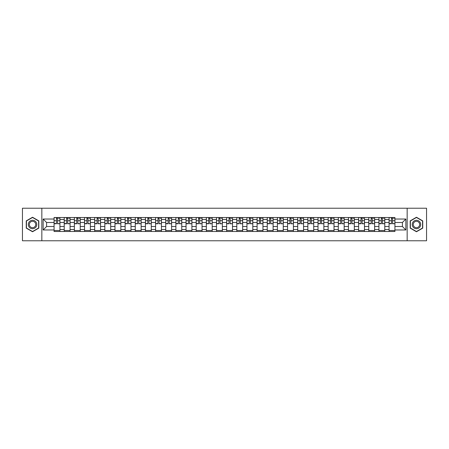 <?xml version="1.0" encoding="UTF-8"?>
<svg xmlns="http://www.w3.org/2000/svg" width="449" height="449" viewBox="0 0 449 449"><rect width="100%" height="100%" fill="white"/><g stroke="black" fill="none" stroke-linecap="round" stroke-linejoin="round"><path stroke-width="0.67" d="M407.159 240.771L426.55 240.771L426.55 208.229L22.45 208.229L22.45 240.771L407.159 240.771L407.159 208.229M64.224 231.493L64.224 219.488L59.93 219.488L59.93 231.493M59.93 219.488L59.93 217.507M64.224 219.488L64.224 217.507M70.083 217.507L70.083 231.493M74.377 231.493L74.377 217.507M80.236 217.507L80.236 231.493M84.53 231.493L84.53 217.507M90.384 217.507L90.384 231.493M94.683 231.493L94.683 217.507M100.537 217.507L100.537 231.493M104.83 231.493L104.83 217.507M110.69 217.507L110.69 231.493M114.983 231.493L114.983 217.507M120.837 217.507L120.837 231.493M125.136 231.493L125.136 217.507M130.99 217.507L130.99 231.493M135.284 231.493L135.284 217.507M141.143 217.507L141.143 231.493M145.437 231.493L145.437 217.507M151.296 217.507L151.296 231.493M155.59 231.493L155.59 217.507M161.444 217.507L161.444 231.493M165.737 231.493L165.737 217.507M171.597 217.507L171.597 231.493M175.89 231.493L175.89 217.507M181.75 217.507L181.75 231.493M186.043 231.493L186.043 217.507M191.897 217.507L191.897 231.493M196.196 231.493L196.196 217.507M202.05 217.507L202.05 231.493M206.344 231.493L206.344 217.507M212.203 217.507L212.203 231.493M216.497 231.493L216.497 217.507M222.35 217.507L222.35 231.493M226.65 231.493L226.65 217.507M232.503 217.507L232.503 231.493M236.797 231.493L236.797 217.507M242.656 217.507L242.656 231.493M246.95 231.493L246.95 217.507M252.804 217.507L252.804 231.493M257.103 231.493L257.103 217.507M262.957 217.507L262.957 231.493M267.25 231.493L267.25 217.507M273.11 217.507L273.11 231.493M277.403 231.493L277.403 217.507M283.263 217.507L283.263 231.493M287.556 231.493L287.556 217.507M293.41 217.507L293.41 231.493M297.704 231.493L297.704 217.507M303.563 217.507L303.563 231.493M307.857 231.493L307.857 217.507M313.716 217.507L313.716 231.493M318.01 231.493L318.01 217.507M323.864 217.507L323.864 231.493M328.163 231.493L328.163 217.507M334.017 217.507L334.017 231.493M338.31 231.493L338.31 217.507M344.17 217.507L344.17 231.493M348.463 231.493L348.463 217.507M354.317 217.507L354.317 231.493M358.616 231.493L358.616 217.507M364.47 217.507L364.47 231.493M368.764 231.493L368.764 217.507M374.623 217.507L374.623 231.493M378.917 231.493L378.917 217.507M384.776 217.507L384.776 231.493M389.07 231.493L389.07 217.507M389.07 226.515L384.776 226.515M378.917 226.515L374.623 226.515M368.764 226.515L364.47 226.515M358.616 226.515L354.317 226.515M348.463 226.515L344.17 226.515M338.31 226.515L334.017 226.515M328.163 226.515L323.864 226.515M318.01 226.515L313.716 226.515M307.857 226.515L303.563 226.515M297.704 226.515L293.41 226.515M287.556 226.515L283.263 226.515M277.403 226.515L273.11 226.515M267.25 226.515L262.957 226.515M257.103 226.515L252.804 226.515M246.95 226.515L242.656 226.515M236.797 226.515L232.503 226.515M226.65 226.515L222.35 226.515M216.497 226.515L212.203 226.515M206.344 226.515L202.05 226.515M196.196 226.515L191.897 226.515M186.043 226.515L181.75 226.515M175.89 226.515L171.597 226.515M165.737 226.515L161.444 226.515M155.59 226.515L151.296 226.515M145.437 226.515L141.143 226.515M135.284 226.515L130.99 226.515M125.136 226.515L120.837 226.515M114.983 226.515L110.69 226.515M104.83 226.515L100.537 226.515M94.683 226.515L90.384 226.515M84.53 226.515L80.236 226.515M74.377 226.515L70.083 226.515M64.224 226.515L59.93 226.515M389.07 222.485L384.776 222.485M378.917 222.485L374.623 222.485M368.764 222.485L364.47 222.485M358.616 222.485L354.317 222.485M348.463 222.485L344.17 222.485M338.31 222.485L334.017 222.485M328.163 222.485L323.864 222.485M318.01 222.485L313.716 222.485M307.857 222.485L303.563 222.485M297.704 222.485L293.41 222.485M287.556 222.485L283.263 222.485M277.403 222.485L273.11 222.485M267.25 222.485L262.957 222.485M257.103 222.485L252.804 222.485M246.95 222.485L242.656 222.485M236.797 222.485L232.503 222.485M226.65 222.485L222.35 222.485M216.497 222.485L212.203 222.485M206.344 222.485L202.05 222.485M196.196 222.485L191.897 222.485M186.043 222.485L181.75 222.485M175.89 222.485L171.597 222.485M165.737 222.485L161.444 222.485M155.59 222.485L151.296 222.485M145.437 222.485L141.143 222.485M135.284 222.485L130.99 222.485M125.136 222.485L120.837 222.485M114.983 222.485L110.69 222.485M104.83 222.485L100.537 222.485M94.683 222.485L90.384 222.485M84.53 222.485L80.236 222.485M74.377 222.485L70.083 222.485M64.224 222.485L59.93 222.485M46.589 226.515L54.076 226.515L54.076 222.485L46.589 222.485L46.589 226.515L43.143 229.967L43.143 219.033L54.076 219.033L54.076 222.485M394.924 222.485L394.924 226.515L402.411 226.515L402.411 222.485L394.924 222.485L394.924 217.507L54.076 217.507L54.076 219.033M394.924 219.033L405.857 219.033L405.857 229.967L394.924 229.967L394.924 226.515M54.076 226.515L54.076 231.493L394.924 231.493L394.924 229.967M54.076 229.967L43.143 229.967M41.841 240.771L41.841 208.229M38.816 220.874L32.536 217.249L26.255 220.874L26.255 228.126L32.536 231.751L38.816 228.126L38.816 220.874M422.745 220.874L416.464 217.249L410.184 220.874L410.184 228.126L416.464 231.751L422.745 228.126L422.745 220.874M59.93 230.517L54.076 230.517M56.451 218.483L57.556 218.483M70.083 230.517L64.224 230.517M66.604 218.483L67.709 218.483M80.236 230.517L74.377 230.517M76.751 218.483L77.857 218.483M90.384 230.517L84.53 230.517M86.904 218.483L88.01 218.483M100.537 230.517L94.683 230.517M97.057 218.483L98.163 218.483M110.69 230.517L104.83 230.517M107.204 218.483L108.316 218.483M120.837 230.517L114.983 230.517M117.357 218.483L118.463 218.483M130.99 230.517L125.136 230.517M127.51 218.483L128.616 218.483M141.143 230.517L135.284 230.517M137.663 218.483L138.769 218.483M151.296 230.517L145.437 230.517M147.811 218.483L148.916 218.483M161.444 230.517L155.59 230.517M157.964 218.483L159.069 218.483M171.597 230.517L165.737 230.517M168.117 218.483L169.222 218.483M181.75 230.517L175.89 230.517M178.264 218.483L179.37 218.483M191.897 230.517L186.043 230.517M188.417 218.483L189.523 218.483M202.05 230.517L196.196 230.517M198.57 218.483L199.676 218.483M212.203 230.517L206.344 230.517M208.718 218.483L209.829 218.483M222.35 230.517L216.497 230.517M218.871 218.483L219.976 218.483M232.503 230.517L226.65 230.517M229.024 218.483L230.129 218.483M242.656 230.517L236.797 230.517M239.171 218.483L240.282 218.483M252.804 230.517L246.95 230.517M249.324 218.483L250.43 218.483M262.957 230.517L257.103 230.517M259.477 218.483L260.583 218.483M273.11 230.517L267.25 230.517M269.63 218.483L270.736 218.483M283.263 230.517L277.403 230.517M279.778 218.483L280.883 218.483M293.41 230.517L287.556 230.517M289.931 218.483L291.036 218.483M303.563 230.517L297.704 230.517M300.084 218.483L301.189 218.483M313.716 230.517L307.857 230.517M310.231 218.483L311.337 218.483M323.864 230.517L318.01 230.517M320.384 218.483L321.49 218.483M334.017 230.517L328.163 230.517M330.537 218.483L331.643 218.483M344.17 230.517L338.31 230.517M340.684 218.483L341.796 218.483M354.317 230.517L348.463 230.517M350.837 218.483L351.943 218.483M364.47 230.517L358.616 230.517M360.99 218.483L362.096 218.483M374.623 230.517L368.764 230.517M371.143 218.483L372.249 218.483M384.776 230.517L378.917 230.517M381.291 218.483L382.396 218.483M394.924 230.517L389.07 230.517M391.444 218.483L392.549 218.483M43.143 219.033L46.589 222.485M402.411 226.515L405.857 229.967M402.411 222.485L405.857 219.033M57.556 223.529L59.897 223.754L57.556 223.754L57.556 217.569L59.897 217.569L58.6 217.569M59.897 223.529L59.897 217.569M56.451 218.416L57.556 218.416M58.6 218.416L59.055 218.416M55.407 217.569L54.11 217.569L54.11 223.754L56.451 223.754L56.451 217.569L55.508 217.569M54.11 217.569L58.499 217.569M67.709 223.529L70.05 223.754L67.709 223.754L67.709 217.569L70.05 217.569L68.748 217.569M70.05 223.529L70.05 217.569M66.604 218.416L67.709 218.416M68.748 218.416L69.202 218.416M65.56 217.569L64.258 217.569L64.258 223.754L66.604 223.754L66.604 217.569L65.661 217.569M64.258 217.569L68.652 217.569M77.857 223.529L80.203 223.754L77.857 223.754L77.857 217.569L80.203 217.569L78.901 217.569M80.203 223.529L80.203 217.569M76.751 218.416L77.857 218.416M78.901 218.416L79.355 218.416M75.713 217.569L74.411 217.569L74.411 223.754L76.751 223.754L76.751 217.569L75.808 217.569M74.411 217.569L78.805 217.569M28.871 226.616A4.232 4.232 0 0 0 34.652 228.165A4.232 4.232 0 0 0 36.201 222.384A4.232 4.232 0 0 0 30.42 220.835A4.232 4.232 0 0 0 28.871 226.616M29.763 226.1A3.205 3.205 0 0 0 34.135 227.273A3.205 3.205 0 0 0 35.308 222.9A3.205 3.205 0 0 0 30.936 221.727A3.205 3.205 0 0 0 29.763 226.1M32.536 217.473L38.62 220.987L38.62 228.013L32.536 231.527L26.452 228.013L26.452 220.987L32.536 217.473M412.799 226.616A4.232 4.232 0 0 0 418.58 228.165A4.232 4.232 0 0 0 420.129 222.384A4.232 4.232 0 0 0 414.348 220.835A4.232 4.232 0 0 0 412.799 226.616M413.692 226.1A3.205 3.205 0 0 0 418.064 227.273A3.205 3.205 0 0 0 419.237 222.9A3.205 3.205 0 0 0 414.865 221.727A3.205 3.205 0 0 0 413.692 226.1M416.464 217.473L422.548 220.987L422.548 228.013L416.464 231.527L410.38 228.013L410.38 220.987L416.464 217.473M88.01 223.529L90.356 223.754L88.01 223.754L88.01 217.569L90.356 217.569L89.054 217.569M90.356 223.529L90.356 217.569M86.904 218.416L88.01 218.416M89.054 218.416L89.508 218.416M85.866 217.569L84.564 217.569L84.564 223.754L86.904 223.754L86.904 217.569L85.961 217.569M84.564 217.569L88.953 217.569M98.163 223.529L100.503 223.754L98.163 223.754L98.163 217.569L100.503 217.569L99.201 217.569M100.503 223.529L100.503 217.569M97.057 218.416L98.163 218.416M99.201 218.416L99.661 218.416M96.013 217.569L94.711 217.569L94.711 223.754L97.057 223.754L97.057 217.569L96.114 217.569M94.711 217.569L99.106 217.569M108.316 223.529L110.656 223.754L108.316 223.754L108.316 217.569L110.656 217.569L109.354 217.569M110.656 223.529L110.656 217.569M107.204 218.416L108.316 218.416M109.354 218.416L109.809 218.416M106.166 217.569L104.864 217.569L104.864 223.754L107.204 223.754L107.204 217.569L106.261 217.569M104.864 217.569L109.259 217.569M118.463 223.529L120.809 223.754L118.463 223.754L118.463 217.569L120.809 217.569L119.507 217.569M120.809 223.529L120.809 217.569M117.357 218.416L118.463 218.416M119.507 218.416L119.962 218.416M116.319 217.569L115.017 217.569L115.017 223.754L117.357 223.754L117.357 217.569L116.414 217.569M115.017 217.569L119.406 217.569M128.616 223.529L130.956 223.754L128.616 223.754L128.616 217.569L130.956 217.569L129.654 217.569M130.956 223.529L130.956 217.569M127.51 218.416L128.616 218.416M129.654 218.416L130.115 218.416M126.466 217.569L125.164 217.569L125.164 223.754L127.51 223.754L127.51 217.569L126.567 217.569M125.164 217.569L129.559 217.569M138.769 223.529L141.109 223.754L138.769 223.754L138.769 217.569L141.109 217.569L139.807 217.569M141.109 223.529L141.109 217.569M137.663 218.416L138.769 218.416M139.807 218.416L140.262 218.416M136.619 217.569L135.317 217.569L135.317 223.754L137.663 223.754L137.663 217.569L136.715 217.569M135.317 217.569L139.712 217.569M148.916 223.529L151.262 223.754L148.916 223.754L148.916 217.569L151.262 217.569L149.96 217.569M151.262 223.529L151.262 217.569M147.811 218.416L148.916 218.416M149.96 218.416L150.415 218.416M146.772 217.569L145.47 217.569L145.47 223.754L147.811 223.754L147.811 217.569L146.868 217.569M145.47 217.569L149.859 217.569M159.069 223.529L161.41 223.754L159.069 223.754L159.069 217.569L161.41 217.569L160.113 217.569M161.41 223.529L161.41 217.569M157.964 218.416L159.069 218.416M160.113 218.416L160.568 218.416M156.92 217.569L155.623 217.569L155.623 223.754L157.964 223.754L157.964 217.569L157.021 217.569M155.623 217.569L160.012 217.569M169.222 223.529L171.563 223.754L169.222 223.754L169.222 217.569L171.563 217.569L170.261 217.569M171.563 223.529L171.563 217.569M168.117 218.416L169.222 218.416M170.261 218.416L170.715 218.416M167.073 217.569L165.771 217.569L165.771 223.754L168.117 223.754L168.117 217.569L167.174 217.569M165.771 217.569L170.165 217.569M179.37 223.529L181.716 223.754L179.37 223.754L179.37 217.569L181.716 217.569L180.414 217.569M181.716 223.529L181.716 217.569M178.264 218.416L179.37 218.416M180.414 218.416L180.868 218.416M177.226 217.569L175.924 217.569L175.924 223.754L178.264 223.754L178.264 217.569L177.321 217.569M175.924 217.569L180.318 217.569M189.523 223.529L191.869 223.754L189.523 223.754L189.523 217.569L191.869 217.569L190.567 217.569M191.869 223.529L191.869 217.569M188.417 218.416L189.523 218.416M190.567 218.416L191.021 218.416M187.379 217.569L186.077 217.569L186.077 223.754L188.417 223.754L188.417 217.569L187.474 217.569M186.077 217.569L190.466 217.569M199.676 223.529L202.016 223.754L199.676 223.754L199.676 217.569L202.016 217.569L200.714 217.569M202.016 223.529L202.016 217.569M198.57 218.416L199.676 218.416M200.714 218.416L201.169 218.416M197.526 217.569L196.224 217.569L196.224 223.754L198.57 223.754L198.57 217.569L197.627 217.569M196.224 217.569L200.619 217.569M209.829 223.529L212.169 223.754L209.829 223.754L209.829 217.569L212.169 217.569L210.867 217.569M212.169 223.529L212.169 217.569M208.718 218.416L209.829 218.416M210.867 218.416L211.322 218.416M207.679 217.569L206.377 217.569L206.377 223.754L208.718 223.754L208.718 217.569L207.775 217.569M206.377 217.569L210.772 217.569M219.976 223.529L222.322 223.754L219.976 223.754L219.976 217.569L222.322 217.569L221.02 217.569M222.322 223.529L222.322 217.569M218.871 218.416L219.976 218.416M221.02 218.416L221.475 218.416M217.832 217.569L216.53 217.569L216.53 223.754L218.871 223.754L218.871 217.569L217.928 217.569M216.53 217.569L220.919 217.569M230.129 223.529L232.47 223.754L230.129 223.754L230.129 217.569L232.47 217.569L231.168 217.569M232.47 223.529L232.47 217.569M229.024 218.416L230.129 218.416M231.168 218.416L231.628 218.416M227.98 217.569L226.678 217.569L226.678 223.754L229.024 223.754L229.024 217.569L228.081 217.569M226.678 217.569L231.072 217.569M240.282 223.529L242.623 223.754L240.282 223.754L240.282 217.569L242.623 217.569L241.321 217.569M242.623 223.529L242.623 217.569M239.171 218.416L240.282 218.416M241.321 218.416L241.775 218.416M238.133 217.569L236.831 217.569L236.831 223.754L239.171 223.754L239.171 217.569L238.228 217.569M236.831 217.569L241.225 217.569M250.43 223.529L252.776 223.754L250.43 223.754L250.43 217.569L252.776 217.569L251.474 217.569M252.776 223.529L252.776 217.569M249.324 218.416L250.43 218.416M251.474 218.416L251.928 218.416M248.286 217.569L246.984 217.569L246.984 223.754L249.324 223.754L249.324 217.569L248.381 217.569M246.984 217.569L251.373 217.569M260.583 223.529L262.923 223.754L260.583 223.754L260.583 217.569L262.923 217.569L261.621 217.569M262.923 223.529L262.923 217.569M259.477 218.416L260.583 218.416M261.621 218.416L262.081 218.416M258.433 217.569L257.131 217.569L257.131 223.754L259.477 223.754L259.477 217.569L258.534 217.569M257.131 217.569L261.526 217.569M270.736 223.529L273.076 223.754L270.736 223.754L270.736 217.569L273.076 217.569L271.774 217.569M273.076 223.529L273.076 217.569M269.63 218.416L270.736 218.416M271.774 218.416L272.229 218.416M268.586 217.569L267.284 217.569L267.284 223.754L269.63 223.754L269.63 217.569L268.682 217.569M267.284 217.569L271.679 217.569M280.883 223.529L283.229 223.754L280.883 223.754L280.883 217.569L283.229 217.569L281.927 217.569M283.229 223.529L283.229 217.569M279.778 218.416L280.883 218.416M281.927 218.416L282.382 218.416M278.739 217.569L277.437 217.569L277.437 223.754L279.778 223.754L279.778 217.569L278.835 217.569M277.437 217.569L281.826 217.569M291.036 223.529L293.377 223.754L291.036 223.754L291.036 217.569L293.377 217.569L292.08 217.569M293.377 223.529L293.377 217.569M289.931 218.416L291.036 218.416M292.08 218.416L292.535 218.416M288.887 217.569L287.59 217.569L287.59 223.754L289.931 223.754L289.931 217.569L288.988 217.569M287.59 217.569L291.979 217.569M301.189 223.529L303.53 223.754L301.189 223.754L301.189 217.569L303.53 217.569L302.228 217.569M303.53 223.529L303.53 217.569M300.084 218.416L301.189 218.416M302.228 218.416L302.682 218.416M299.04 217.569L297.738 217.569L297.738 223.754L300.084 223.754L300.084 217.569L299.141 217.569M297.738 217.569L302.132 217.569M311.337 223.529L313.683 223.754L311.337 223.754L311.337 217.569L313.683 217.569L312.381 217.569M313.683 223.529L313.683 217.569M310.231 218.416L311.337 218.416M312.381 218.416L312.835 218.416M309.193 217.569L307.891 217.569L307.891 223.754L310.231 223.754L310.231 217.569L309.288 217.569M307.891 217.569L312.285 217.569M321.49 223.529L323.836 223.754L321.49 223.754L321.49 217.569L323.836 217.569L322.534 217.569M323.836 223.529L323.836 217.569M320.384 218.416L321.49 218.416M322.534 218.416L322.988 218.416M319.346 217.569L318.044 217.569L318.044 223.754L320.384 223.754L320.384 217.569L319.441 217.569M318.044 217.569L322.433 217.569M331.643 223.529L333.983 223.754L331.643 223.754L331.643 217.569L333.983 217.569L332.681 217.569M333.983 223.529L333.983 217.569M330.537 218.416L331.643 218.416M332.681 218.416L333.141 218.416M329.493 217.569L328.191 217.569L328.191 223.754L330.537 223.754L330.537 217.569L329.594 217.569M328.191 217.569L332.586 217.569M341.796 223.529L344.136 223.754L341.796 223.754L341.796 217.569L344.136 217.569L342.834 217.569M344.136 223.529L344.136 217.569M340.684 218.416L341.796 218.416M342.834 218.416L343.289 218.416M339.646 217.569L338.344 217.569L338.344 223.754L340.684 223.754L340.684 217.569L339.741 217.569M338.344 217.569L342.739 217.569M351.943 223.529L354.289 223.754L351.943 223.754L351.943 217.569L354.289 217.569L352.987 217.569M354.289 223.529L354.289 217.569M350.837 218.416L351.943 218.416M352.987 218.416L353.442 218.416M349.799 217.569L348.497 217.569L348.497 223.754L350.837 223.754L350.837 217.569L349.894 217.569M348.497 217.569L352.886 217.569M362.096 223.529L364.436 223.754L362.096 223.754L362.096 217.569L364.436 217.569L363.134 217.569M364.436 223.529L364.436 217.569M360.99 218.416L362.096 218.416M363.134 218.416L363.595 218.416M359.946 217.569L358.644 217.569L358.644 223.754L360.99 223.754L360.99 217.569L360.047 217.569M358.644 217.569L363.039 217.569M372.249 223.529L374.589 223.754L372.249 223.754L372.249 217.569L374.589 217.569L373.287 217.569M374.589 223.529L374.589 217.569M371.143 218.416L372.249 218.416M373.287 218.416L373.742 218.416M370.099 217.569L368.797 217.569L368.797 223.754L371.143 223.754L371.143 217.569L370.195 217.569M368.797 217.569L373.192 217.569M382.396 223.529L384.742 223.754L382.396 223.754L382.396 217.569L384.742 217.569L383.44 217.569M384.742 223.529L384.742 217.569M381.291 218.416L382.396 218.416M383.44 218.416L383.895 218.416M380.252 217.569L378.95 217.569L378.95 223.754L381.291 223.754L381.291 217.569L380.348 217.569M378.95 217.569L383.339 217.569M392.549 223.529L394.89 223.754L392.549 223.754L392.549 217.569L394.89 217.569L393.593 217.569M394.89 223.529L394.89 217.569M391.444 218.416L392.549 218.416M393.593 218.416L394.048 218.416M390.4 217.569L389.103 217.569L389.103 223.754L391.444 223.754L391.444 217.569L390.501 217.569M389.103 217.569L393.492 217.569M378.917 219.488L374.623 219.488M368.764 219.488L364.47 219.488M358.616 219.488L354.317 219.488M348.463 219.488L344.17 219.488M338.31 219.488L334.017 219.488M328.163 219.488L323.864 219.488M318.01 219.488L313.716 219.488M307.857 219.488L303.563 219.488M297.704 219.488L293.41 219.488M287.556 219.488L283.263 219.488M277.403 219.488L273.11 219.488M267.25 219.488L262.957 219.488M257.103 219.488L252.804 219.488M246.95 219.488L242.656 219.488M236.797 219.488L232.503 219.488M226.65 219.488L222.35 219.488M216.497 219.488L212.203 219.488M206.344 219.488L202.05 219.488M196.196 219.488L191.897 219.488M186.043 219.488L181.75 219.488M175.89 219.488L171.597 219.488M165.737 219.488L161.444 219.488M155.59 219.488L151.296 219.488M145.437 219.488L141.143 219.488M135.284 219.488L130.99 219.488M125.136 219.488L120.837 219.488M114.983 219.488L110.69 219.488M104.83 219.488L100.537 219.488M94.683 219.488L90.384 219.488M84.53 219.488L80.236 219.488M74.377 219.488L70.083 219.488M389.07 219.488L384.776 219.488M378.917 229.512L374.623 229.512M368.764 229.512L364.47 229.512M358.616 229.512L354.317 229.512M348.463 229.512L344.17 229.512M338.31 229.512L334.017 229.512M328.163 229.512L323.864 229.512M318.01 229.512L313.716 229.512M307.857 229.512L303.563 229.512M297.704 229.512L293.41 229.512M287.556 229.512L283.263 229.512M277.403 229.512L273.11 229.512M267.25 229.512L262.957 229.512M257.103 229.512L252.804 229.512M246.95 229.512L242.656 229.512M236.797 229.512L232.503 229.512M226.65 229.512L222.35 229.512M216.497 229.512L212.203 229.512M206.344 229.512L202.05 229.512M196.196 229.512L191.897 229.512M186.043 229.512L181.75 229.512M175.89 229.512L171.597 229.512M165.737 229.512L161.444 229.512M155.59 229.512L151.296 229.512M145.437 229.512L141.143 229.512M135.284 229.512L130.99 229.512M125.136 229.512L120.837 229.512M114.983 229.512L110.69 229.512M104.83 229.512L100.537 229.512M94.683 229.512L90.384 229.512M84.53 229.512L80.236 229.512M74.377 229.512L70.083 229.512M64.224 229.512L59.93 229.512M389.07 229.512L384.776 229.512M57.556 220.728L59.897 220.728M54.11 223.529L56.451 223.529M54.11 220.728L56.451 220.728M67.709 220.728L70.05 220.728M64.258 223.529L66.604 223.529M64.258 220.728L66.604 220.728M77.857 220.728L80.203 220.728M74.411 223.529L76.751 223.529M74.411 220.728L76.751 220.728M88.01 220.728L90.356 220.728M84.564 223.529L86.904 223.529M84.564 220.728L86.904 220.728M98.163 220.728L100.503 220.728M94.711 223.529L97.057 223.529M94.711 220.728L97.057 220.728M108.316 220.728L110.656 220.728M104.864 223.529L107.204 223.529M104.864 220.728L107.204 220.728M118.463 220.728L120.809 220.728M115.017 223.529L117.357 223.529M115.017 220.728L117.357 220.728M128.616 220.728L130.956 220.728M125.164 223.529L127.51 223.529M125.164 220.728L127.51 220.728M138.769 220.728L141.109 220.728M135.317 223.529L137.663 223.529M135.317 220.728L137.663 220.728M148.916 220.728L151.262 220.728M145.47 223.529L147.811 223.529M145.47 220.728L147.811 220.728M159.069 220.728L161.41 220.728M155.623 223.529L157.964 223.529M155.623 220.728L157.964 220.728M169.222 220.728L171.563 220.728M165.771 223.529L168.117 223.529M165.771 220.728L168.117 220.728M179.37 220.728L181.716 220.728M175.924 223.529L178.264 223.529M175.924 220.728L178.264 220.728M189.523 220.728L191.869 220.728M186.077 223.529L188.417 223.529M186.077 220.728L188.417 220.728M199.676 220.728L202.016 220.728M196.224 223.529L198.57 223.529M196.224 220.728L198.57 220.728M209.829 220.728L212.169 220.728M206.377 223.529L208.718 223.529M206.377 220.728L208.718 220.728M219.976 220.728L222.322 220.728M216.53 223.529L218.871 223.529M216.53 220.728L218.871 220.728M230.129 220.728L232.47 220.728M226.678 223.529L229.024 223.529M226.678 220.728L229.024 220.728M240.282 220.728L242.623 220.728M236.831 223.529L239.171 223.529M236.831 220.728L239.171 220.728M250.43 220.728L252.776 220.728M246.984 223.529L249.324 223.529M246.984 220.728L249.324 220.728M260.583 220.728L262.923 220.728M257.131 223.529L259.477 223.529M257.131 220.728L259.477 220.728M270.736 220.728L273.076 220.728M267.284 223.529L269.63 223.529M267.284 220.728L269.63 220.728M280.883 220.728L283.229 220.728M277.437 223.529L279.778 223.529M277.437 220.728L279.778 220.728M291.036 220.728L293.377 220.728M287.59 223.529L289.931 223.529M287.59 220.728L289.931 220.728M301.189 220.728L303.53 220.728M297.738 223.529L300.084 223.529M297.738 220.728L300.084 220.728M311.337 220.728L313.683 220.728M307.891 223.529L310.231 223.529M307.891 220.728L310.231 220.728M321.49 220.728L323.836 220.728M318.044 223.529L320.384 223.529M318.044 220.728L320.384 220.728M331.643 220.728L333.983 220.728M328.191 223.529L330.537 223.529M328.191 220.728L330.537 220.728M341.796 220.728L344.136 220.728M338.344 223.529L340.684 223.529M338.344 220.728L340.684 220.728M351.943 220.728L354.289 220.728M348.497 223.529L350.837 223.529M348.497 220.728L350.837 220.728M362.096 220.728L364.436 220.728M358.644 223.529L360.99 223.529M358.644 220.728L360.99 220.728M372.249 220.728L374.589 220.728M368.797 223.529L371.143 223.529M368.797 220.728L371.143 220.728M382.396 220.728L384.742 220.728M378.95 223.529L381.291 223.529M378.95 220.728L381.291 220.728M392.549 220.728L394.89 220.728M389.103 223.529L391.444 223.529M389.103 220.728L391.444 220.728"/></g></svg>
